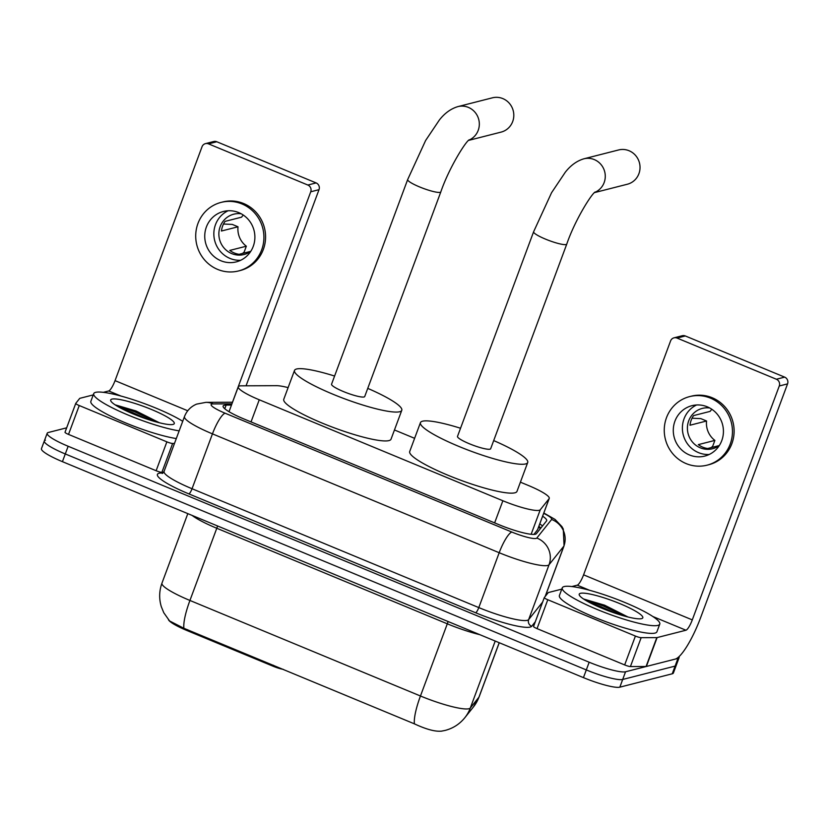 <?xml version="1.0" encoding="UTF-8"?>
<svg xmlns="http://www.w3.org/2000/svg" width="829" height="829" viewBox="0 0 829 829"><rect width="100%" height="100%" fill="white"/><g stroke="black" fill="none" stroke-linecap="round" stroke-linejoin="round"><path stroke-width="1.24" d="M288.119 387.62A31.212 4.995 20.4 0 0 276.575 385.682L241.291 385.827A31.212 4.995 20.4 0 0 239.426 386.013A31.212 4.995 20.4 0 0 238.286 386.791A31.212 4.995 20.4 0 0 259.259 399.785L502.871 500.757A31.212 4.995 20.4 0 0 540.27 509.752L549.119 498.654A31.212 4.995 20.4 0 0 549.244 498.416A31.212 4.995 20.4 0 0 528.27 485.431L520.405 482.167M273.425 665.262L273.073 666.215L187.271 630.651A28.093 4.487 -159.6 0 1 168.453 619.688M273.073 666.215A10.404 1.668 20.4 0 0 283.259 669.345M533.907 534.415L537.617 529.69L549.244 498.416M414.614 438.323L394.459 429.971M183.903 628.299A36.414 8.083 112.5 0 1 189.934 600.455A41.616 6.653 20.4 0 1 161.966 583.129C159.147 590.922 158.93 598.776 161.313 606.693L163.779 612.735L169.582 620.962L183.903 628.299L414.417 723.852C426.52 729.499 435.691 731.903 441.95 731.074M678.982 656.682A31.212 4.995 -159.6 0 1 679.106 657.625L676.246 665.335A31.212 4.995 -159.6 0 1 675.107 666.101L622.693 679.469A31.212 4.995 -159.6 0 1 586.31 669.925L65.294 453.96A31.212 4.995 -159.6 0 1 44.31 440.976L41.45 448.676A31.212 4.995 -159.6 0 0 62.424 461.66L583.44 677.625A31.212 4.995 -159.6 0 0 619.833 687.168L672.236 673.801A31.212 4.995 -159.6 0 0 673.376 673.034L676.246 665.335A31.212 4.995 -159.6 0 1 675.107 666.101L622.693 679.469A31.212 4.995 -159.6 0 1 586.31 669.925L65.294 453.96A31.212 4.995 -159.6 0 1 44.31 440.976A31.212 4.995 -159.6 0 1 45.45 440.199M231.488 405.07L226.12 405.091A31.212 4.995 20.4 0 0 224.255 405.277A31.212 4.995 20.4 0 0 223.115 406.055A31.212 4.995 20.4 0 0 244.099 419.039L498.975 524.684A31.212 4.995 20.4 0 0 536.363 533.689L546.549 520.913A31.212 4.995 20.4 0 0 546.674 520.685A31.212 4.995 20.4 0 0 542.632 516.198M679.106 657.625A31.212 4.995 -159.6 0 1 677.967 658.402L625.553 671.77A31.212 4.995 -159.6 0 1 589.17 662.226L68.154 446.261A31.212 4.995 -159.6 0 1 47.18 433.277A31.212 4.995 -159.6 0 1 48.32 432.5L66.662 427.826M539.772 523.907A31.212 4.995 -159.6 0 1 542.498 525.99M179.157 430.862A52.02 8.321 -159.6 0 1 123.894 413.246A52.02 8.321 -159.6 0 1 93.718 393.64A52.02 8.321 -159.6 0 1 95.625 392.345A52.02 8.321 -159.6 0 1 134.785 400.241A52.02 8.321 -159.6 0 1 182.722 421.287M176.297 438.562A52.02 8.321 -159.6 0 1 121.034 420.956A52.02 8.321 -159.6 0 1 90.858 401.34L93.718 393.64M111.925 399.112A33.916 5.42 -159.6 0 1 150.484 409.07A33.916 5.42 -159.6 0 1 173.541 424.261A33.916 5.42 -159.6 0 1 173.023 424.427A33.916 5.42 -159.6 0 1 139.573 416.469A33.916 5.42 -159.6 0 1 110.806 400.925A33.916 5.42 -159.6 0 1 111.925 399.112M159.427 422.78L136.039 410.977L115.438 404.915M155.572 421.764L133.179 411.049L116.039 405.443M147.852 419.401L132.609 412.573L121.863 408.728M163.582 472.343L161.883 472.343A5.202 0.829 -159.6 0 1 156.132 470.727L166.867 441.847L79.252 405.536L68.517 434.406A5.202 0.829 -159.6 0 1 65.014 432.241A5.202 0.829 -159.6 0 1 65.035 432.21L75.75 403.412M156.132 470.727L68.517 434.406M205.437 143.635L213.716 141.521A5.202 5.005 75.7 0 1 216.783 141.749L208.514 143.863A5.202 5.005 -104.3 0 0 202.038 146.733L115.044 380.635A10.404 2.311 -67.5 0 1 108.713 390.967L103.324 392.335M316.118 182.919A5.202 5.005 75.7 0 1 319.01 189.675L310.74 191.789A5.202 5.005 -104.3 0 0 307.839 185.033L316.118 182.919L216.783 141.749M246.068 385.806L319.01 189.675M307.839 185.033L208.514 143.863M310.74 191.789L232.472 402.241M93.252 394.905L79.864 398.314A5.202 0.829 20.4 0 0 79.698 398.407L75.781 403.329A5.202 0.829 20.4 0 0 75.76 403.371A5.202 0.829 20.4 0 0 79.252 405.536M166.867 441.847A5.202 0.829 20.4 0 0 172.629 443.474L174.473 443.463M238.762 212.607A26.01 25.015 -104.3 0 0 223.395 211.478A26.01 25.015 -104.3 0 0 204.773 234.825A26.01 25.015 -104.3 0 0 220.866 260.741A26.01 25.015 -104.3 0 0 236.244 261.881A26.01 25.015 -104.3 0 0 254.855 238.534A26.01 25.015 -104.3 0 0 238.762 212.607M228.058 210.763A26.01 25.015 -104.3 0 0 213.861 234.949A26.01 25.015 -104.3 0 0 229.975 258.42A26.01 25.015 -104.3 0 0 240.679 260.275M243.291 215.053A20.808 20.01 -104.3 0 0 241.591 217.167L225.042 221.384A20.808 20.01 75.7 0 0 221.467 231.011L238.016 226.794A20.808 20.01 -104.3 0 0 246.337 246.203L229.788 250.42A20.808 20.01 75.7 0 0 234.244 252.969A20.808 20.01 75.7 0 0 239.156 254.306L250.741 251.353M241.198 213.778A20.808 20.01 -104.3 0 0 233.778 214.193A20.808 20.01 -104.3 0 0 218.887 232.876A20.808 20.01 -104.3 0 0 231.757 253.612A20.808 20.01 -104.3 0 0 244.058 254.513A20.808 20.01 -104.3 0 0 250.772 251.332M238.555 270.948L240.213 270.534A35.367 34.02 -104.3 0 0 265.529 238.773A35.367 34.02 -104.3 0 0 243.643 203.53A35.367 34.02 -104.3 0 0 222.732 201.975L221.074 202.4A35.367 34.02 -104.3 0 0 195.758 234.151A35.367 34.02 -104.3 0 0 217.644 269.404A35.367 34.02 -104.3 0 0 238.555 270.948A35.367 34.02 -104.3 0 0 263.871 239.198A35.367 34.02 -104.3 0 0 241.985 203.944A35.367 34.02 -104.3 0 0 221.074 202.4M242.534 253.446L244.13 252.12L246.337 246.203M238.016 226.794L232.255 224.41L223.488 224.027M657.874 625.398A52.02 8.321 -159.6 0 1 602.61 611.667A52.02 8.321 -159.6 0 1 562.259 587.844A52.02 8.321 -159.6 0 1 564.166 586.559A52.02 8.321 -159.6 0 1 619.418 600.289A52.02 8.321 -159.6 0 1 659.77 624.113A52.02 8.321 -159.6 0 1 657.874 625.398M659.77 624.113L656.91 631.812A52.02 8.321 -159.6 0 1 655.003 633.097A52.02 8.321 -159.6 0 1 599.75 619.367A52.02 8.321 -159.6 0 1 559.399 595.543L562.259 587.844M580.466 593.315A33.916 5.42 -159.6 0 1 619.025 603.284A33.916 5.42 -159.6 0 1 642.081 618.465A33.916 5.42 -159.6 0 1 641.563 618.641A33.916 5.42 -159.6 0 1 608.103 610.683A33.916 5.42 -159.6 0 1 579.336 595.139A33.916 5.42 -159.6 0 1 580.466 593.315M627.957 616.983L604.579 605.18L583.979 599.118M624.113 615.968L601.719 605.253L584.58 599.657M616.393 613.615L601.149 606.787L590.403 602.932M468.623 140.381L501.12 132.101A17.689 17.015 -104.3 0 0 513.783 116.226A17.689 17.015 -104.3 0 0 502.84 98.599A17.689 17.015 -104.3 0 0 492.385 97.822L457.909 106.609A17.689 17.015 75.7 0 1 468.364 107.387A17.689 17.015 75.7 0 1 479.328 123.79A17.689 17.015 75.7 0 1 468.882 140.142M440.821 191.893A17.689 2.829 20.4 0 1 440.178 192.328A17.689 2.829 20.4 0 1 419.557 186.919A17.689 2.829 20.4 0 1 407.671 179.561L331.559 384.2A17.689 2.829 20.4 0 0 345.289 392.304A17.689 2.829 20.4 0 0 364.066 396.967A17.689 2.829 20.4 0 0 364.719 396.531L440.821 191.893C449.142 167.531 466.178 140.743 469.297 139.79M367.755 388.376A57.222 9.15 -159.6 0 1 401.775 410.314A57.222 9.15 -159.6 0 1 399.682 411.733A57.222 9.15 -159.6 0 1 338.906 396.625A57.222 9.15 -159.6 0 1 294.513 370.418A57.222 9.15 -159.6 0 1 296.606 368.998A57.222 9.15 -159.6 0 1 334.595 376.045M401.775 410.314L391.029 439.183A57.222 9.15 -159.6 0 1 388.936 440.603A57.222 9.15 -159.6 0 1 328.16 425.505A57.222 9.15 -159.6 0 1 283.767 399.298L294.513 370.418M594.569 192.587L627.346 184.235A17.689 17.015 -104.3 0 0 640.009 168.349A17.689 17.015 -104.3 0 0 629.056 150.733A17.689 17.015 -104.3 0 0 618.61 149.956L583.844 158.816A17.689 17.015 75.7 0 1 594.3 159.593A17.689 17.015 75.7 0 1 605.274 175.997A17.689 17.015 75.7 0 1 594.828 192.349M566.767 244.089A17.689 2.829 20.4 0 1 566.124 244.534A17.689 2.829 20.4 0 1 545.503 239.125A17.689 2.829 20.4 0 1 533.617 231.768L457.504 436.406A17.689 2.829 20.4 0 0 471.224 444.51A17.689 2.829 20.4 0 0 490.012 449.173A17.689 2.829 20.4 0 0 490.664 448.738L566.767 244.089C575.077 219.737 592.124 192.95 595.243 191.996M493.69 440.582A57.222 9.15 -159.6 0 1 527.71 462.509A57.222 9.15 -159.6 0 1 525.627 463.929A57.222 9.15 -159.6 0 1 464.841 448.831A57.222 9.15 -159.6 0 1 420.448 422.624A57.222 9.15 -159.6 0 1 422.541 421.205A57.222 9.15 -159.6 0 1 460.541 428.251M527.71 462.509L516.975 491.39A57.222 9.15 -159.6 0 1 514.882 492.809A57.222 9.15 -159.6 0 1 454.105 477.711A57.222 9.15 -159.6 0 1 409.713 451.504L420.448 422.624M635.408 636.061A5.202 0.829 20.4 0 0 641.159 637.677L656.796 637.615A5.202 0.829 20.4 0 0 657.107 637.584L646.361 666.464A5.202 0.829 -159.6 0 1 646.06 666.495L630.423 666.557A5.202 0.829 -159.6 0 1 624.672 664.931L635.408 636.061L547.793 599.74L537.047 628.62A5.202 0.829 -159.6 0 1 533.555 626.455A5.202 0.829 -159.6 0 1 533.575 626.413L544.29 597.616M624.672 664.931L537.047 628.62M646.361 666.464L675.21 659.107A41.616 9.243 112.5 0 0 700.567 617.792L787.55 383.889L779.27 385.993L692.288 619.895A10.404 2.311 -67.5 0 1 685.946 630.227L657.107 637.584M673.977 337.838L682.246 335.735A5.202 5.005 75.7 0 1 685.324 335.963L677.044 338.066A5.202 5.005 -104.3 0 0 670.578 340.937L583.585 574.839A10.404 2.311 -67.5 0 1 577.243 585.17L571.865 586.549M779.27 385.993A5.202 5.005 -104.3 0 0 776.379 379.236L784.659 377.133L685.324 335.963M784.659 377.133A5.202 5.005 75.7 0 1 787.55 383.889M776.379 379.236L677.044 338.066M561.793 589.118L548.404 592.528A5.202 0.829 20.4 0 0 548.238 592.621L544.321 597.533A5.202 0.829 20.4 0 0 544.29 597.574A5.202 0.829 20.4 0 0 547.793 599.74M707.303 406.821A26.01 25.015 -104.3 0 0 691.925 405.682A26.01 25.015 -104.3 0 0 673.314 429.028A26.01 25.015 -104.3 0 0 689.407 454.945A26.01 25.015 -104.3 0 0 704.785 456.085A26.01 25.015 -104.3 0 0 723.396 432.738A26.01 25.015 -104.3 0 0 707.303 406.821M696.598 404.966A26.01 25.015 -104.3 0 0 682.402 429.163A26.01 25.015 -104.3 0 0 698.505 452.624A26.01 25.015 -104.3 0 0 709.22 454.479M711.831 409.267A20.808 20.01 -104.3 0 0 710.132 411.381L693.583 415.598A20.808 20.01 75.7 0 0 690.008 425.225L706.557 420.997A20.808 20.01 -104.3 0 0 714.878 440.406L698.319 444.624A20.808 20.01 75.7 0 0 702.785 447.183A20.808 20.01 75.7 0 0 707.697 448.51L719.282 445.556M709.738 407.982A20.808 20.01 -104.3 0 0 702.318 408.396A20.808 20.01 -104.3 0 0 687.428 427.08A20.808 20.01 -104.3 0 0 700.298 447.815A20.808 20.01 -104.3 0 0 712.598 448.727A20.808 20.01 -104.3 0 0 719.313 445.536M707.096 465.162L708.743 464.737A35.367 34.02 -104.3 0 0 734.069 432.987A35.367 34.02 -104.3 0 0 712.184 397.733A35.367 34.02 -104.3 0 0 691.272 396.189L689.614 396.604A35.367 34.02 -104.3 0 0 664.298 428.365A35.367 34.02 -104.3 0 0 686.184 463.608A35.367 34.02 -104.3 0 0 707.096 465.162A35.367 34.02 -104.3 0 0 732.411 433.412A35.367 34.02 -104.3 0 0 710.526 398.158A35.367 34.02 -104.3 0 0 689.614 396.604M711.075 447.65L712.671 446.334L714.878 440.406M706.557 420.997L700.795 418.614L692.028 418.231M187.271 630.651L187.623 629.698M540.353 528.684A31.212 30.766 -141.5 0 0 538.622 526.975M251.032 421.92L259.259 399.785M537.482 529.938L549.119 498.654M531.14 534.28L540.27 509.752M494.633 522.892L502.871 500.757M448.085 621.522A10.404 2.311 -67.5 0 1 447.308 623.812L216.783 528.26A41.616 6.653 -159.6 0 1 192.079 515.4M479.825 634.672A41.616 6.653 -159.6 0 1 447.308 623.812L420.458 695.997A41.616 6.653 20.4 0 0 468.976 708.722A41.616 6.653 20.4 0 0 470.323 707.997L478.944 697.168A41.616 6.653 20.4 0 0 479.121 696.868L499.255 642.724M414.417 723.852A36.414 8.083 -67.5 0 1 420.458 695.997L189.934 600.455L216.783 528.26A10.404 2.311 -67.5 0 0 217.561 525.969M479.121 696.868L473.452 706.909A36.414 35.896 -141.5 0 0 478.944 697.168L499.203 642.703M473.452 706.909L464.82 717.727A36.414 35.896 -141.5 0 0 470.323 707.997L495.214 641.055M583.44 677.625L589.17 662.226M619.833 687.168L625.553 671.77M62.424 461.66L68.154 446.261M672.236 673.801L677.967 658.402M231.944 403.837L213.146 403.91A20.808 3.326 20.4 0 0 211.903 404.034A20.808 3.326 20.4 0 0 225.125 413.215L511.866 532.063A20.808 3.326 20.4 0 0 536.125 538.425A20.808 3.326 20.4 0 0 536.798 538.062L551.627 519.462A20.808 3.326 20.4 0 0 543.7 513.338M545.264 596.352L564.052 545.814A41.616 6.653 -159.6 0 1 563.875 546.124L549.057 564.725A41.616 6.653 -159.6 0 1 547.71 565.451A41.616 6.653 -159.6 0 1 499.193 552.725L212.452 433.868A41.616 6.653 -159.6 0 1 184.484 416.552L164.069 471.421A41.616 6.653 20.4 0 0 192.048 488.737L478.789 607.595A41.616 6.653 20.4 0 0 527.306 620.32A41.616 6.653 20.4 0 0 528.653 619.595L542.632 602.051M535.306 621.76L531.721 626.258A46.818 7.482 -159.6 0 1 475.618 612.755L188.877 493.897A5.202 1.15 112.5 0 0 192.048 488.737L212.452 433.868A20.808 4.622 -67.5 0 1 225.125 413.215M531.721 626.258A5.202 5.129 38.5 0 1 528.653 619.595L549.057 564.725A20.808 20.507 -141.5 0 0 536.798 538.062M188.877 493.897A46.818 7.482 -159.6 0 1 159.116 473.255A46.818 7.482 -159.6 0 1 161.914 472.976L163.023 472.965M511.866 532.063A20.808 4.622 -67.5 0 0 499.193 552.725L478.789 607.595A5.202 1.15 112.5 0 1 475.618 612.755M551.627 519.462A20.808 20.507 -141.5 0 1 563.875 546.124L545.15 596.497M162.671 473.235A5.202 4.725 89.8 0 1 161.914 472.976M213.146 403.91A20.808 18.912 -90.2 0 0 205.903 402.355L232.534 402.241M224.763 408.749L226.12 405.091M118.568 406.956A41.616 6.653 -159.6 0 1 136.298 412.303M187.737 410.759L115.044 380.635M121.003 396.065L108.713 390.967M172.629 443.474L161.883 472.343M587.108 601.16A41.616 6.653 -159.6 0 1 604.838 606.507M692.288 619.895L583.585 574.839M685.946 630.227L652.827 616.507M589.543 590.269L577.243 585.17M646.06 666.495L656.796 637.615M641.159 637.677L630.423 666.557M540.819 528.094L538.933 526.156M229.011 411.712L238.286 386.791M441.349 731.178L445.173 730.411C453.069 728.349 459.618 724.121 464.82 717.727M161.966 583.129L187.81 513.638M205.903 402.355L196.597 404.117C190.825 406.562 186.784 410.707 184.484 416.552M162.194 473.483L164.069 471.421M47.18 433.277L44.31 440.976M564.052 545.814L563.285 529.057L561.969 526.653L555.078 519.441L543.824 513.006M75.76 403.371L65.014 432.241M407.671 179.561L425.619 140.495L439.37 119.998C444.758 113.138 450.935 108.682 457.909 106.609M533.617 231.768L551.565 192.701L565.305 172.204C570.704 165.344 576.88 160.878 583.844 158.816M544.29 597.574L533.555 626.455"/></g></svg>
